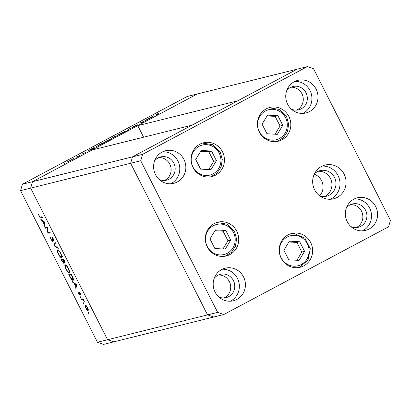 <?xml version="1.0" encoding="UTF-8"?>
<svg xmlns="http://www.w3.org/2000/svg" width="411" height="411" viewBox="0 0 411 411"><rect width="100%" height="100%" fill="white"/><g stroke="black" fill="none" stroke-linecap="round" stroke-linejoin="round"><path stroke-width="0.62" d="M324.428 196.566A13.198 12.638 76 0 0 330.449 178.477A13.198 12.638 76 0 0 318.145 171.295A13.198 12.638 -104 0 1 330.449 178.477A13.198 12.638 -104 0 1 324.428 196.566M319.64 195.821A13.198 12.638 76 0 0 321.561 180.686A13.198 12.638 76 0 0 314.266 174.187M307.294 66.644L142.617 154.331L140.721 160.768L217.64 312.386L223.872 314.492L388.549 226.805L390.45 220.368L313.531 68.75L307.294 66.644L297.199 69.151L132.522 156.843L191.988 125.175L92.013 150.02L32.546 181.688L30.65 188.12L107.569 339.743L113.801 341.849L103.706 344.356L97.469 342.25L20.55 190.632L22.451 184.195L187.128 96.508L197.223 93.996L137.757 125.663L237.733 100.818L297.199 69.151L197.223 93.996L32.546 181.688L22.451 184.195M142.617 154.331L132.522 156.843L130.621 163.275L132.522 156.843L32.546 181.688L30.65 188.12L20.55 190.632M140.721 160.768L130.621 163.275L207.54 314.898L107.569 339.743L30.65 188.12L130.621 163.275L207.54 314.898L213.777 317.004L113.801 341.849L107.569 339.743L97.469 342.25M143.609 137.197L137.757 125.663M47.152 227.756L45.302 228.213L44.963 227.54L47.316 226.954L48.041 232.498L49.895 232.035L50.234 232.708L47.876 233.294L47.152 227.756L47.45 227.596M52.793 241.55L51.01 239.603L50.373 237.204L51.257 239.546L52.397 240.908L52.027 237.332L53.512 239.038L54.124 241.129L53.235 239.022L52.351 238.01L52.731 237.81L52.325 238.57L52.767 241.565M52.397 240.908L52.793 240.425M52.464 237.527L51.884 237.841L52.027 237.332M54.293 245.942L54.997 242.094L55.362 242.814L54.771 245.768L57.889 247.797L58.254 248.516L54.293 245.942L54.786 245.675M58.372 254.111C57.221 251.696 56.965 250.284 57.602 249.867C58.46 249.883 59.533 251.07 60.818 253.438C61.994 255.883 62.251 257.312 61.599 257.723C60.736 257.697 59.657 256.495 58.372 254.111L58.588 253.998M65.955 269.061C64.804 266.647 64.548 265.234 65.185 264.812C66.043 264.828 67.116 266.02 68.406 268.383C69.577 270.834 69.839 272.262 69.182 272.668C68.318 272.647 67.245 271.44 65.955 269.061L66.171 268.948M72.377 281.586L76.585 284.643L75.978 288.676L75.609 287.947L75.804 286.657L74.083 283.266L72.752 282.321L72.377 281.586M88.273 312.977L88.149 312.303L88.663 312.879L88.781 313.552L88.273 312.977L88.617 312.792M85.241 305.044L86.233 305.64L87.574 307.649L88.344 309.796L88.113 310.695C87.486 310.675 86.711 309.807 85.791 308.091C84.959 306.354 84.779 305.337 85.241 305.044L85.169 305.07M83.361 303.297L83.243 302.624L83.875 303.873L83.361 303.297L83.705 303.113M81.666 299.891L81.327 299.218L83.048 298.792L84.332 301.386L82.894 299.717L81.666 299.891L82.683 299.347L82.472 298.931M80.299 297.261L80.176 296.588L80.69 297.163L80.808 297.836L80.299 297.261L80.643 297.076M79.123 291.995L80.279 293.264L80.741 294.723L79.472 292.663L79.749 295.077L78.439 293.598L77.879 291.98L79.4 294.41L78.984 292.313L79.41 292.087M79.462 292.673L79.801 292.488L79.41 292.889M79.888 294.759L79.811 295.041M79.4 294.41L79.734 294.045M73.245 280.235L73.04 280.343C72.213 280.389 71.185 279.213 69.957 276.814L68.781 274.497L71.139 273.911L73.024 277.81C73.574 279.382 73.584 280.225 73.04 280.343L73.153 280.302M62.225 261.571L61.198 259.547L63.556 258.961L64.296 260.42C65.025 261.802 65.231 262.639 64.917 262.937L63.977 262.203L64.106 263.79L62.441 261.453M40.781 219.299L44.938 222.264L44.378 226.394L44.008 225.665L44.203 224.37L42.482 220.984L41.151 220.034L40.781 219.299M39.415 216.212L40.55 217.095L42.117 216.705L42.456 217.373L40.864 217.768C40.499 218.092 39.929 217.578 39.153 216.232L38.511 214.362L39.415 216.212M146.886 119.894L145.037 120.351L148.032 119.426L141.343 122.463L143.198 122L142.56 122.339L140.202 122.925L146.912 119.945M132.753 127.061L136.827 124.857L133.395 126.716L137.783 124.749L134.284 126.65L137.151 125.083L132.65 127.061M128.16 129.342L133.621 127.102L128.705 129.193L127.508 130.359L128.16 129.342L128.36 129.732M125.396 131.34L117.844 135.168L120.336 133.488L125.525 131.176M111.16 138.918L103.613 142.745L106.105 141.065L111.294 138.759M94.227 147.41L93.205 148.623L87.471 151.007L94.227 147.41M64.45 163.357L64.013 163.547M65.21 162.936L64.799 163.182M67.255 162.011L72.639 159.149L67.106 162.021M73.661 158.451L73.225 158.641M74.422 158.03L74.016 158.276M76.8 156.689L79.159 155.918L76.667 157.238L77.854 156.457L76.8 156.689M79.318 155.44L78.881 155.625M80.078 155.019L79.672 155.26M85.339 152.589L81.738 154.192L85.39 152.522M96.287 146.64L100.978 143.814L103.331 143.228L96.051 146.65M111.679 138.307L115.208 136.236L117.561 135.651L111.571 138.312M113.328 137.742L113.734 137.593M153.524 115.835L152.502 117.048L146.773 119.431L153.524 115.835M155.564 114.967L158.384 113.302L156.226 114.618L157.793 114.227L155.219 115.013M156.031 114.849L156.308 114.782M67.846 161.806L71.997 159.489L67.938 161.764M93.343 148.453L93.199 148.171M93.672 148.068L93.528 147.78M90.554 149.65L93.097 148.294L90.59 149.717M93.24 148.582L93.097 148.294M102.452 143.629L100.577 144.097L96.924 146.301L102.478 143.686M104.163 142.56L110.446 139.103L106.372 140.994L104.307 142.504M115.815 136.514L113.965 137.402L115.845 136.565M115.265 136.524L112.316 137.968L115.291 136.58M118.394 134.983L124.677 131.525L120.603 133.416L118.538 134.926M128.422 129.629L128.253 129.29M152.645 116.878L152.496 116.596M152.969 116.493L152.825 116.205M149.851 118.075L152.394 116.719L149.887 118.142M152.538 117.007L152.394 116.719M86.058 305.46L85.529 305.738L86.038 305.44M87.769 310.028L87.363 307.7L85.58 305.712L86.002 308.034L87.769 310.028L88.334 309.73M88.334 309.724L87.862 309.976M83.181 299.568L82.894 299.717M82.241 299.747L83.258 299.203L82.683 299.347M80.623 294.163L80.361 294.307M79.78 294.209L79.431 294.394L79.78 294.209M76.127 287.669L75.609 287.947M76.323 286.38L75.804 286.657M74.458 283.066L74.083 283.266M73.127 282.121L72.752 282.321M75.865 286.241L76.097 284.7L74.509 283.569L75.865 286.241L76.384 285.964M76.472 284.499L76.097 284.7M74.884 283.369L74.509 283.569M70.168 274.682L69.927 274.209M73.446 279.66L73.148 279.449M71.35 274.322L69.367 275.108L69.798 275.966L70.944 278.088L72.701 279.67L73.805 279.1M71.452 274.527L69.367 275.108M72.834 277.358L72.603 277.482L71.237 274.64M72.701 279.67L72.603 277.482M65.863 265.295L65.847 265.008M66.089 265.187L65.529 265.485C65.02 265.84 65.241 267.006 66.186 268.974C67.24 270.952 68.123 271.959 68.843 272L69.932 271.43M68.843 272C69.351 271.64 69.13 270.469 68.18 268.481C67.127 266.523 66.243 265.527 65.529 265.485L66.464 264.977M69.531 271.63L68.976 271.928M62.585 259.731L62.344 259.264M63.7 259.454L61.778 260.158L63.762 263.117L64.208 262.886L63.818 263.091M64.332 260.487L63.654 259.69L62.898 259.88L64.573 262.269L64.995 262.048L64.619 262.244M64.573 262.269L64.116 260.605M63.782 259.408L62.898 259.88M63.854 261.632L63.561 261.792L62.657 259.942L61.778 260.158M63.674 259.398L62.657 259.942M63.762 263.117L63.561 261.792M58.28 250.345L58.264 250.058M58.506 250.237L57.941 250.535C57.437 250.895 57.658 252.056 58.603 254.024C59.657 256.002 60.54 257.009 61.26 257.05L62.349 256.479M61.26 257.05C61.768 256.69 61.547 255.519 60.597 253.53C59.538 251.573 58.655 250.576 57.941 250.535L58.881 250.027M61.948 256.685L61.393 256.978M54.817 245.542L54.247 245.845M52.844 240.671L52.433 240.887L52.844 240.671M54.021 240.373L53.671 240.558M47.424 227.396L45.302 228.213M46.32 227.673L46.109 227.257M50.106 232.451L47.876 233.294M48.894 232.749L47.799 233.14M48.817 232.595L48.781 232.313M44.527 225.387L44.008 225.665M44.722 224.093L44.203 224.37M42.857 220.784L42.482 220.984M41.526 219.834L41.151 220.034M44.265 223.959L44.496 222.418L42.908 221.288L44.265 223.959L44.784 223.682M44.871 222.217L44.496 222.418M43.283 221.087L42.908 221.288M42.328 217.116L41.028 216.972M267.566 115.121L262.079 124.148L266.955 133.755L277.317 134.34L282.799 125.319L277.923 115.707L267.566 115.121M275.062 134.217L280.055 126.002L275.18 116.39L267.073 115.933M275.18 116.39L277.923 115.707M280.055 126.002L282.799 125.319M210.946 169.686L216.427 160.66L211.552 151.053L201.195 150.467L195.708 159.489L200.583 169.101L210.946 169.686M208.69 169.558L213.684 161.343L208.809 151.731L200.702 151.274M208.809 151.731L211.552 151.053M213.684 161.343L216.427 160.66M215.467 229.888L209.985 238.909L214.855 248.521L225.218 249.107L230.705 240.081L225.829 230.473L215.467 229.888M222.962 248.979L227.956 240.764L223.081 231.157L214.974 230.694M223.081 231.157L225.829 230.473M227.956 240.764L230.705 240.081M283.878 250.196L288.753 259.803L299.11 260.389L304.597 251.368L299.722 241.755L289.359 241.17L283.878 250.196M296.855 260.261L301.849 252.051L296.973 242.439L288.871 241.981M296.973 242.439L299.722 241.755M301.849 252.051L304.597 251.368M319.938 196.047A13.198 12.638 76 0 0 326.493 196.237A13.198 12.638 76 0 0 334.487 177.47A13.198 12.638 76 0 0 320.123 170.616A13.198 12.638 76 0 0 314.425 173.848M222.49 151.808A17.401 16.656 -104 0 1 211.948 176.545A17.401 16.656 -104 0 1 193.011 167.503A17.401 16.656 -104 0 1 203.553 142.771A17.401 16.656 -104 0 1 222.49 151.808M288.861 116.467A17.401 16.656 -104 0 1 278.319 141.199A17.401 16.656 -104 0 1 259.382 132.162A17.401 16.656 -104 0 1 269.924 107.43A17.401 16.656 -104 0 1 288.861 116.467M330.459 199.263A17.401 16.656 76 0 0 338.048 175.579A17.401 16.656 76 0 0 322.214 166.085M344.105 174.074A17.401 16.656 -104 0 1 333.562 198.806A17.401 16.656 -104 0 1 314.626 189.769A17.401 16.656 -104 0 1 325.168 165.032A17.401 16.656 -104 0 1 344.105 174.074M310.659 242.511A17.401 16.656 -104 0 1 300.117 267.248A17.401 16.656 -104 0 1 281.181 258.211A17.401 16.656 -104 0 1 291.723 233.474A17.401 16.656 -104 0 1 310.659 242.511M236.767 231.229A17.401 16.656 -104 0 1 226.225 255.966A17.401 16.656 -104 0 1 207.288 246.929A17.401 16.656 -104 0 1 217.83 222.192A17.401 16.656 -104 0 1 236.767 231.229M155.486 174.603A16.8 16.086 76 0 0 173.771 183.332A16.8 16.086 76 0 0 183.948 159.447A16.8 16.086 76 0 0 165.664 150.719A16.8 16.086 76 0 0 155.486 174.603M170.663 183.774A16.8 16.086 76 0 0 177.891 160.953A16.8 16.086 76 0 0 162.715 151.782M347.223 221.688A16.8 16.086 76 0 0 365.502 230.417A16.8 16.086 76 0 0 375.685 206.533A16.8 16.086 76 0 0 357.4 197.804A16.8 16.086 76 0 0 347.223 221.688M362.399 230.859A16.8 16.086 76 0 0 369.623 208.038A16.8 16.086 76 0 0 354.446 198.867M215.071 292.057A16.8 16.086 76 0 0 233.356 300.78A16.8 16.086 76 0 0 243.533 276.901A16.8 16.086 76 0 0 225.254 268.172A16.8 16.086 76 0 0 215.071 292.057M230.247 301.227A16.8 16.086 76 0 0 237.476 278.406A16.8 16.086 76 0 0 222.3 269.236M287.633 104.235A16.8 16.086 76 0 0 305.918 112.963A16.8 16.086 76 0 0 316.095 89.079A16.8 16.086 76 0 0 297.816 80.356A16.8 16.086 76 0 0 287.633 104.235M302.809 113.405A16.8 16.086 76 0 0 310.038 90.584A16.8 16.086 76 0 0 294.862 81.414M286.698 90.641A12.001 11.487 -104 0 1 292.915 86.516A12.001 11.487 -104 0 1 305.974 92.752A12.001 11.487 -104 0 1 298.699 109.809A12.001 11.487 -104 0 1 291.281 109.074M296.634 110.117A12.001 11.487 76 0 0 301.931 93.754A12.001 11.487 76 0 0 290.942 87.214M218.719 296.891A12.001 11.487 76 0 0 226.137 297.631A12.001 11.487 76 0 0 233.412 280.569A12.001 11.487 76 0 0 220.353 274.337A12.001 11.487 76 0 0 214.136 278.463M218.38 275.031A12.001 11.487 -104 0 1 229.369 281.576A12.001 11.487 -104 0 1 224.072 297.939M350.866 226.523A12.001 11.487 76 0 0 358.289 227.262A12.001 11.487 76 0 0 365.559 210.201A12.001 11.487 76 0 0 352.499 203.969A12.001 11.487 76 0 0 346.288 208.094M350.526 204.663A12.001 11.487 -104 0 1 361.521 211.208A12.001 11.487 -104 0 1 356.219 227.571M154.551 161.009A12.001 11.487 -104 0 1 160.763 156.884A12.001 11.487 -104 0 1 173.822 163.121A12.001 11.487 -104 0 1 166.553 180.177A12.001 11.487 -104 0 1 159.129 179.443M164.482 180.486A12.001 11.487 76 0 0 169.784 164.123A12.001 11.487 76 0 0 158.79 157.583M217.64 312.386L207.54 314.898L213.777 317.004L223.872 314.492M41.881 217.229L40.864 217.768M285.553 117.752A15.479 14.822 76 0 0 265.449 110.96A15.479 14.822 76 0 0 259.326 131.715A15.479 14.822 76 0 0 279.429 138.507A15.479 14.822 76 0 0 285.553 117.752M192.954 167.056A15.479 14.822 76 0 0 213.057 173.848A15.479 14.822 76 0 0 219.181 153.092A15.479 14.822 76 0 0 199.083 146.301A15.479 14.822 76 0 0 192.954 167.056M233.458 232.513A15.479 14.822 76 0 0 213.355 225.721A15.479 14.822 76 0 0 207.231 246.477A15.479 14.822 76 0 0 227.329 253.268A15.479 14.822 76 0 0 233.458 232.513M294.744 235.359A15.479 14.822 76 0 0 279.388 249.939A15.479 14.822 76 0 0 293.731 266.2A15.479 14.822 76 0 0 309.087 251.619A15.479 14.822 76 0 0 294.744 235.359M298.997 267.484L307.983 260.291L310.305 248.753L304.926 238.221L294.312 233.576L290.623 233.792A17.401 16.656 -104 0 1 294.266 233.582M277.199 141.435L283.415 137.711L287.484 131.597L288.656 124.245L286.729 117.017L279.203 109.372L268.83 107.744M210.833 176.776L217.044 173.052L221.113 166.938L222.284 159.591L220.358 152.358L212.831 144.713L202.459 143.085M225.105 256.202L231.321 252.472L235.385 246.364L236.561 239.012L234.63 231.778L227.108 224.139L216.731 222.505"/></g></svg>
